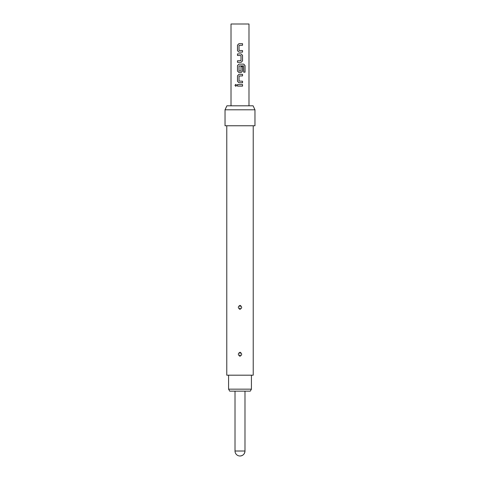 <?xml version="1.0" encoding="UTF-8"?>
<svg xmlns="http://www.w3.org/2000/svg" width="480" height="480" viewBox="0 0 480 480"><rect width="100%" height="100%" fill="white"/><g stroke="black" fill="none" stroke-linecap="round" stroke-linejoin="round"><path stroke-width="0.72" d="M235.818 84.36L235.014 85.332L235.818 86.304M236.676 85.332L235.794 84.36L234.96 85.332L235.794 86.31L236.676 85.332M242.514 45.264L242.514 43.692M242.514 52.122L242.514 50.556M241.098 62.34L242.514 60.87L242.514 55.374L241.098 53.904L237.48 53.904L237.48 55.476L241.002 55.584L241.002 60.66L237.48 60.768L237.48 62.34L241.11 62.34L242.544 60.87L242.544 55.374L241.11 53.904M237.504 53.904L237.504 55.476M244.986 72.186L244.986 65.586L243.726 64.122M242.514 71.088L241.11 72.552L242.514 71.088L242.514 66.582M242.514 75.906L242.514 74.334M242.514 82.764L242.514 81.198M242.514 86.118L242.514 84.546M251.424 389.154L250.272 391.152L229.728 391.152L228.576 389.154L251.424 389.154L251.424 375.186M228.576 389.154L228.576 375.186M240.192 305.394C242.202 306.822 242.136 308.124 240 309.306L239.814 309.294C237.798 307.872 237.864 306.564 240 305.382L240.03 306.666M240.192 352.284C242.202 353.712 242.136 355.014 240 356.202L239.814 356.19C237.798 354.762 237.864 353.454 240 352.272L240.03 353.556M253.218 125.766L253.218 375.186L226.782 375.186L226.782 125.766M254.964 109.8L225.036 109.8L225.036 125.766L254.964 125.766L254.964 109.8L253.104 105.81L226.896 105.81L225.036 109.8M248.982 105.81L248.982 24L231.018 24L231.018 105.81M240 86.118L237.48 86.118L237.48 84.546L242.544 84.546L242.544 86.118L240 86.118M237.48 81.3L237.48 75.798L238.914 74.334L242.544 74.334L242.544 75.906L239.016 76.008L239.016 81.09L242.544 81.198L242.544 82.764L238.914 82.764L237.48 81.3L238.926 82.764M241.11 72.552L238.914 72.552L237.48 71.088L237.48 65.586L238.914 64.122L237.504 65.586L237.48 71.088M242.544 71.088L242.544 66.582L241.002 66.582L241.002 71.046L239.016 71.046L239.016 65.97L243.576 65.862L243.672 72.186L245.04 72.186L245.04 65.586L243.768 64.122L238.914 64.122M237.48 50.658L237.48 45.156L238.914 43.692L242.544 43.692L242.544 45.264L239.016 45.366L239.016 50.448L242.544 50.556L242.544 52.122L238.914 52.122L237.48 50.658L238.926 52.122M240 456A4.986 4.986 0 0 0 244.986 451.014L235.014 451.014A4.986 4.986 0 0 0 240 456C243.03 455.706 244.692 454.044 244.986 451.014L244.986 391.152M237.504 84.546L237.504 86.118M238.926 74.334L237.504 75.798L237.504 81.3M237.504 71.088L238.926 72.552M237.504 60.768L237.504 62.34M238.926 43.692L237.504 45.156L237.504 50.658M239.97 308.022L239.814 309.294M239.97 354.912L239.814 356.19M235.014 451.014L235.014 391.152"/></g></svg>
